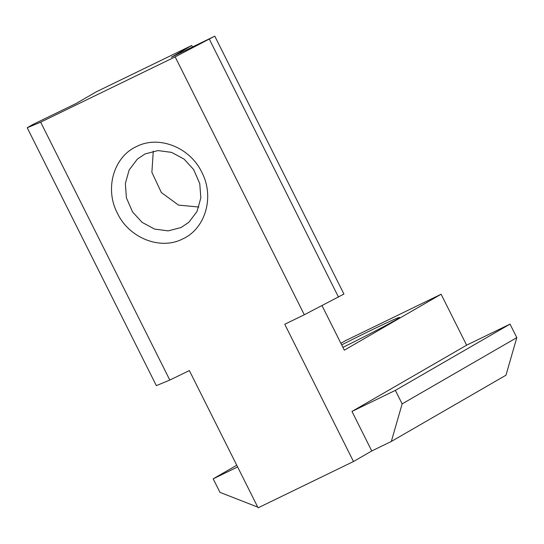 <?xml version="1.0" encoding="UTF-8"?>
<svg xmlns="http://www.w3.org/2000/svg" width="544" height="544" viewBox="0 0 544 544"><rect width="100%" height="100%" fill="white"/><g stroke="black" fill="none" stroke-linecap="round" stroke-linejoin="round"><path stroke-width="0.82" d="M182.723 238.918C160.494 250.492 129.193 238.184 117.409 213.228C104.489 188.836 113.614 156.89 136.476 146.574C158.712 134.994 190.006 147.308 201.79 172.258C214.717 196.649 205.584 228.596 182.723 238.918M145.085 153.925L137.306 159.154L129.132 170L125.351 183.525L126.405 197.839L132.58 211.983L142.134 222.374L154.578 229.078L168.15 230.88L181.084 227.528L188.863 222.306L197.037 211.46L200.824 197.928L199.764 183.62L193.589 169.476L184.042 159.079L171.598 152.381L158.025 150.572L145.085 153.925M341.68 344.889A52.353 1.414 153.4 0 1 399.52 317.512A52.353 1.414 153.4 0 1 395.631 320.069A52.353 1.414 153.4 0 1 342.917 347.358M304.3 314.758L175.154 56.862L214.785 36.162L343.93 294.059L304.3 314.758L284.743 324.258L353.484 461.523L258.101 507.838L189.36 370.573L169.81 380.066L156.346 385.642L27.2 127.745L32.599 124.624L76.004 103.55L96.356 91.786L191.74 45.472L192.501 46.981M27.2 127.745L40.664 122.169L175.154 56.862M40.664 122.169L169.81 380.066M322.034 305.653L344.318 350.166L441.116 294.222L466.63 345.182L510.027 324.108L516.8 337.627L505.974 375.204L391.32 441.463L371.763 450.962L353.484 461.523M340.898 343.332L345.726 340.544L441.116 294.222M237.633 466.963L213.187 478.836L219.96 492.354L256.822 506.77L257.421 506.484M214.785 36.162L171.387 57.236L191.74 45.472M371.763 450.962L351.975 411.441L466.63 345.182M213.187 478.836L236.756 465.215M391.32 441.463L402.145 403.886L395.372 390.368L351.975 411.441M395.372 390.368L510.027 324.108M402.145 403.886L516.8 337.627M209.386 39.284L338.531 297.18M198.866 207.033L178.52 205.102L161.344 192.515L151.885 172.312L153.272 151.184"/></g></svg>
